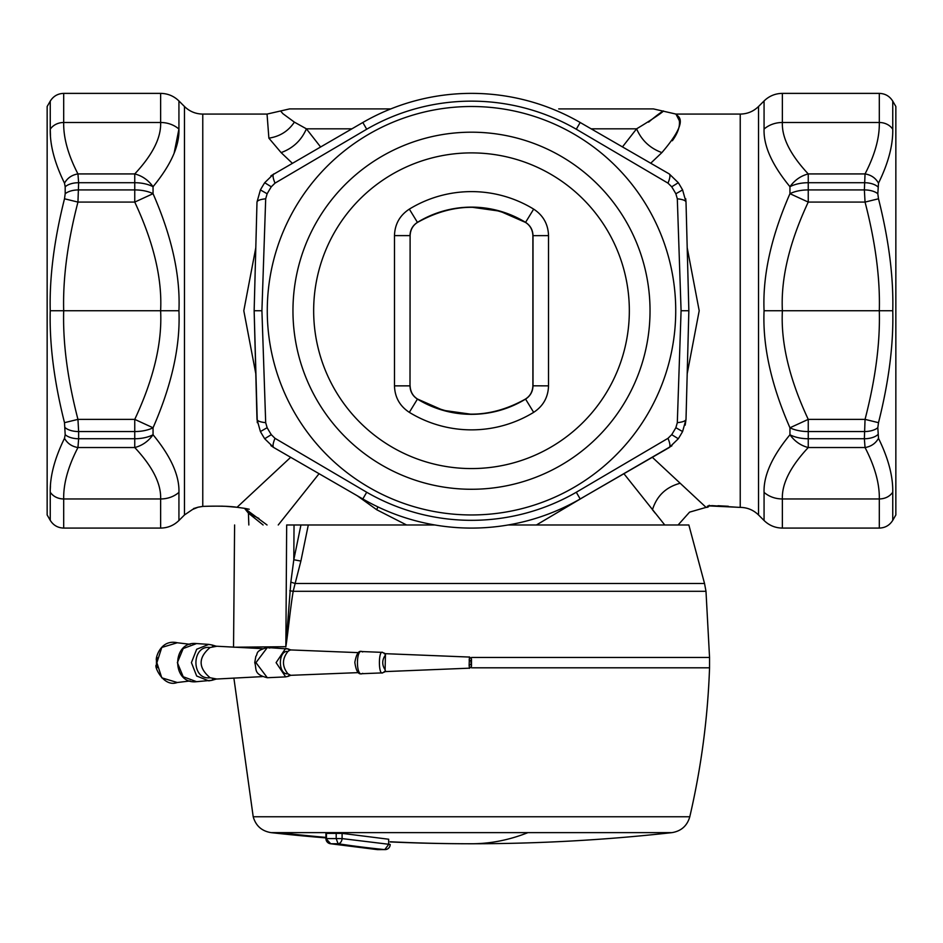 <?xml version="1.0" encoding="UTF-8"?>
<svg xmlns="http://www.w3.org/2000/svg" width="943" height="943" viewBox="0 0 943 943"><rect width="100%" height="100%" fill="white"/><g stroke="black" fill="none" stroke-linecap="round" stroke-linejoin="round"><path stroke-width="1.41" d="M704.527 583.469L705.989 591.296L293.179 591.296L295.135 583.469L290.845 582.149L293.803 559.741L300.888 561.073L295.135 583.469L704.527 583.469L688.85 524.98L508.112 524.98M434.888 524.98L286.672 524.98C217.633 524.98 217.633 524.98 286.672 524.98L285.859 646.709L290.845 582.149M289.725 616.062L287.815 631.586M705.989 591.296L709.549 657.46L471.5 657.46M293.19 591.308C290.255 608.6 288.358 630.443 285.859 646.709L233.534 647.216M293.179 591.296L289.772 590.778M471.5 667.809L709.549 667.809L709.549 657.46M471.488 666.147L471.488 659.145L470.793 660.902L471.488 666.123M157.092 667.762L156.444 665.086C153.45 664.909 163.104 687.848 177.284 682.508L161.795 677.828L156.868 662.74L161.783 647.452L177.284 642.761L190.121 644.305M469.425 668.174L384.956 671.605M469.425 668.115L469.131 665.345L470.793 664.367M469.425 657.153L469.131 665.345M469.437 657.059L384.956 653.664M384.214 653.699L385.451 654.265L385.109 669.789C381.95 665.015 381.95 660.241 385.109 655.479M384.214 671.569L385.451 671.003L385.109 669.789M290.644 650.01L289.525 650.328L287.815 648.867L290.809 649.939L358.352 652.639M289.525 650.328L287.898 651.483C277.867 650.045 277.879 675.223 287.898 673.785C282.004 666.359 282.004 658.921 287.898 651.483M290.644 675.259L287.898 673.785M289.525 674.929L287.815 676.402L290.809 675.318L358.352 672.618M216.548 646.297L212.081 645L216.525 646.32L210.089 647.511C191.205 644.906 191.205 680.351 210.089 677.746C198.16 667.679 198.16 657.601 210.089 647.511M216.536 678.948L212.081 680.268L216.548 678.972L210.089 677.746M177.284 642.761C160.18 638.847 155.277 658.909 156.444 660.171L156.444 665.086L157.092 657.507M469.131 659.923L470.793 660.902M383.047 672.524C378.19 677.333 378.19 647.935 383.047 652.745M362.666 673.326C355.711 678.583 355.711 646.674 362.666 651.943L361.593 651.542C358.682 650.375 356.43 653.97 354.827 662.34C356.053 670.921 358.305 674.716 361.593 673.715L382.28 672.889L384.744 671.923M287.815 648.867L285.658 648.371L276.099 662.634L285.658 676.885L288.428 676.284M212.234 645.024L208.768 644.399L212.081 645L212.87 646.497M212.234 680.245L196.592 681.695L183.213 676.744L177.367 662.634L183.213 648.525L196.592 643.562L208.768 644.399L196.674 649.255L191.429 662.634L196.674 676.013L208.768 680.858L212.081 680.268L212.87 678.771M326.007 838.598L330.71 843.749L338.054 843.749A1821.593 1288.055 90 0 0 384.768 849.608L388.669 844.445L388.669 839.235L342.097 833.376L327.457 833.376M326.443 832.858L326.443 838.598L342.097 838.598L342.097 833.376M336.203 832.858L336.203 838.598L338.054 843.749A5.175 3.642 98.6 0 0 342.097 838.598L390.19 844.445A5.175 5.175 0 0 1 385.322 849.608A5.175 4.668 -93.5 0 1 384.768 849.608L377.424 849.608L330.085 843.667M377.66 849.619L377.424 849.608A5.175 3.654 -84.3 0 1 377.176 849.596A5.175 5.175 0 0 0 377.542 849.619L385.322 849.608A5.175 4.668 -93.5 0 0 386.43 849.395M740.231 114.079C747.339 113.973 753.433 111.451 758.526 106.5L758.526 514.961C753.433 510.01 747.339 507.487 740.231 507.381L740.231 114.079L675.954 114.079L653.393 108.905L558.704 108.905M390.826 108.905L289.607 108.905L390.826 108.905M320.549 146.908L306.404 128.826L294.381 122.13L282.876 113.667L280.578 110.979L289.607 108.905M622.451 146.908L636.596 128.826C671.44 108.056 669.035 104.803 648.619 122.13M351.88 128.826L306.404 128.826C301.43 140.33 293.002 148.263 281.12 152.613L268.885 138.161L267.046 114.079L280.578 110.979M650.705 163.222L661.88 152.613C649.998 148.263 641.57 140.33 636.596 128.826L591.12 128.826M661.88 152.613C679.09 132.527 684.241 120.185 677.333 115.588C671.168 110.661 687.353 117.462 674.115 138.161L672.371 140.743M675.954 114.079L679.443 120.916M676.602 133.729L674.115 138.161M292.295 163.222L281.12 152.613M267.046 524.98L244.52 508.324L237.035 507.287L290.68 457.308M255.801 373.723L243.801 310.742L255.801 247.738M226.179 506.356L237.035 507.287C230.021 506.179 218.611 505.872 202.769 506.391L203.016 506.367M687.199 373.723L699.199 310.742L687.199 247.738M709.254 505.342L707.191 507.381L706.083 507.381L652.332 457.308M738.275 507.31L712.165 505.637M707.356 506.179L712.295 505.637M708.535 506.792L707.191 507.287L708.287 505.955M406.574 524.98L376.74 509.75L357.208 495.723M278.244 524.98L319.076 473.704M202.769 114.079C195.661 113.973 189.567 111.451 184.474 106.5L184.474 514.961L192.537 509.491L197.877 507.251L202.769 506.391L202.769 114.079L267.046 114.079M197.877 507.251L202.898 506.391C218.587 505.896 229.892 506.191 236.799 507.275L236.575 507.228M585.792 495.723L536.426 524.98M664.756 524.98L623.924 473.704M679.95 483.311C665.911 487.142 656.752 495.959 652.462 509.75L655.232 513.192M709.254 505.259L707.191 507.287M263.109 524.98L248.422 513.157L244.52 508.324L249.211 509.244M174.184 152.896L178.934 129.061C179.524 145.811 170.907 165.025 153.049 186.702A25.874 13.615 180 0 0 134.755 182.718L134.755 173.925C142.193 175.846 148.299 180.101 153.049 186.702L153.049 193.68A25.874 12.848 180 0 0 134.755 189.92L134.755 182.718L78.634 182.718L77.951 202.085L64.501 198.784C54.152 239.864 49.401 277.183 50.238 310.73C49.401 344.278 54.152 381.585 64.501 422.676L77.951 419.376L78.634 431.552L134.755 431.552L134.755 419.376L153.049 427.78A25.874 12.848 180 0 1 134.755 431.552L134.755 447.536C142.193 445.626 148.299 441.359 153.049 434.758C170.907 456.447 179.524 475.661 178.934 492.399A25.874 22.408 180 0 1 160.628 498.965C167.736 498.871 173.83 496.69 178.934 492.399L178.934 520.501L184.474 514.961M178.934 520.501C173.83 525.451 167.736 527.974 160.628 528.08L160.628 498.965L63.688 498.965A15.524 13.45 180 0 1 50.25 492.246C49.932 476.298 54.682 458.322 64.501 438.318C67.413 443.458 71.892 446.534 77.951 447.536L78.634 438.743L134.755 438.743A25.874 13.615 180 0 0 153.049 434.758L153.049 427.78C171.826 384.874 180.455 345.857 178.934 310.73C180.455 275.604 171.826 236.587 153.049 193.68L134.755 202.085L134.755 189.92L78.634 189.92A15.524 7.709 0 0 0 65.185 193.775L64.501 198.784M202.898 506.391L198.207 507.157M764.066 492.399C763.476 475.649 772.105 456.436 789.951 434.758A25.874 13.615 0 0 0 808.245 438.743L808.245 447.536C800.807 445.626 794.701 441.359 789.951 434.758L789.951 427.78A25.874 12.848 0 0 0 808.245 431.552L808.245 438.743L864.366 438.743L865.049 447.536L808.245 447.536C790.399 466.644 781.771 483.783 782.372 498.965C775.264 498.871 769.17 496.69 764.066 492.399L764.066 520.501L758.526 514.961M758.526 106.5L764.066 100.96L764.066 129.061C763.476 145.811 772.093 165.025 789.951 186.702L789.951 186.702A25.874 13.615 0 0 1 808.245 182.718L808.245 173.925C800.807 175.846 794.701 180.101 789.951 186.702L789.951 193.68A25.874 12.848 0 0 1 808.245 189.92L808.245 202.085L789.951 193.68C771.174 236.575 762.545 275.604 764.066 310.73C762.545 345.869 771.174 384.885 789.951 427.78L808.245 419.376L808.245 431.552L864.366 431.552A15.524 7.709 0 0 0 877.815 427.698L878.499 438.318C875.587 443.458 871.108 446.534 865.049 447.536C874.868 466.502 879.619 483.653 879.312 498.965L782.372 498.965L782.372 528.08C775.264 527.974 769.17 525.451 764.066 520.501M254.704 289.772L256.991 202.085L260.409 189.92A243.223 243.223 0 0 1 264.688 182.718A243.223 243.223 0 0 0 260.409 189.92L256.991 202.085L254.15 310.73L256.991 419.376L260.409 431.552L267.14 427.698A235.467 235.467 0 0 0 271.289 434.664L275.002 438.318C272.916 443.458 272.503 446.534 273.753 447.536L270.9 445.626M248.834 524.98L248.422 513.157L258.912 518.426M178.934 310.73L63.688 310.73C62.804 343.063 67.554 379.286 77.951 419.376L134.755 419.376C153.65 378.992 162.267 342.781 160.616 310.73C162.267 278.68 153.65 242.469 134.755 202.085L77.951 202.085C67.554 242.174 62.804 278.385 63.688 310.73L50.238 310.73M671.899 445.78L580.181 498.965L576.291 492.246L667.998 438.318C670.084 443.458 670.497 446.534 669.247 447.536L678.312 438.743L669.247 447.536L603.791 485.327M256.991 202.085C257.274 200.505 260.174 199.409 265.69 198.784L267.14 193.775L260.409 189.92A243.223 243.223 0 0 1 264.688 182.718L273.753 173.925C272.503 174.927 272.916 178.003 275.002 183.142L366.709 129.226A209.582 209.582 0 0 1 576.291 129.226L667.998 183.142C670.084 178.003 670.497 174.927 669.247 173.925L580.181 122.496L669.247 173.925L678.312 182.718A243.223 243.223 0 0 1 682.591 189.92L686.009 202.085L688.85 310.73L686.009 419.376L685.196 425.152M764.066 310.73L879.312 310.73C880.196 343.063 875.446 379.286 865.049 419.376L864.366 438.743A15.524 8.169 0 0 0 877.815 434.664M576.291 129.226L580.181 122.496A217.35 217.35 0 0 0 362.819 122.496L270.912 175.834M275.002 438.318L366.709 492.246L362.819 498.965L273.753 447.536L264.688 438.743A243.223 243.223 0 0 1 260.409 431.552A243.223 243.223 0 0 0 264.688 438.743L271.289 434.664M678.312 438.743A243.223 243.223 0 0 0 682.591 431.552L686.009 419.376L688.85 310.73L686.009 419.376L682.591 431.552A243.223 243.223 0 0 1 678.312 438.743L671.711 434.664A235.467 235.467 0 0 0 675.86 427.698L677.31 422.676C682.826 422.063 685.726 420.955 686.009 419.376M267.14 193.775A235.467 235.467 0 0 1 271.289 186.797L264.688 182.718L273.753 173.925M265.69 198.784L261.918 310.73L254.15 310.73L257.298 422.7M261.918 310.73L265.69 422.676C260.174 422.063 257.274 420.955 256.991 419.376M580.181 498.965A217.35 217.35 0 0 1 362.819 498.965A217.35 217.35 0 0 0 580.181 498.965L603.779 485.327M64.501 183.142L65.185 186.797A15.524 8.169 0 0 1 78.634 182.718L77.951 173.925C71.892 174.927 67.413 178.003 64.501 183.142C54.682 163.139 49.932 145.175 50.25 129.226L50.45 135.497M50.309 488.839L50.45 485.963M685.691 198.678L686.009 202.085C685.726 200.505 682.826 199.409 677.31 198.784L681.082 310.73L677.31 422.676M681.082 310.73L688.85 310.73M892.762 310.73L879.312 310.73C880.196 278.385 875.446 242.174 865.049 202.085L878.499 198.784C888.848 239.864 893.599 277.183 892.762 310.73C893.599 344.278 888.848 381.585 878.499 422.676L865.049 419.376L808.245 419.376C789.35 379.003 780.733 342.792 782.384 310.73C780.733 278.68 789.35 242.457 808.245 202.085L865.049 202.085L864.366 189.92L865.049 173.925C871.108 174.927 875.587 178.003 878.499 183.142C888.318 163.139 893.068 145.163 892.75 129.226A15.524 13.45 180 0 0 879.312 122.496C879.619 137.808 874.868 154.947 865.049 173.925L808.245 173.925C790.399 154.817 781.771 137.678 782.372 122.496L879.312 122.496L879.312 93.381C885.171 93.581 889.65 96.162 892.75 101.149L892.75 129.226M782.372 528.08L879.312 528.08L879.312 498.965C885.171 498.8 889.65 496.548 892.75 492.246C893.068 476.298 888.318 458.322 878.499 438.318M271.289 186.797L275.002 183.142M265.69 422.676L267.14 427.698M373.593 489.959A204.23 204.23 0 0 1 292.271 212.823A204.23 204.23 0 0 1 569.407 131.501A204.23 204.23 0 0 1 650.729 408.649A204.23 204.23 0 0 1 373.593 489.959M667.998 438.318L671.711 434.664M667.998 183.142L671.711 186.797A235.467 235.467 0 0 1 675.86 193.775L677.31 198.784M184.474 106.5L178.934 100.96L178.934 129.061A25.874 22.408 0 0 0 160.628 122.496L63.688 122.496L63.688 93.381C57.829 93.581 53.35 96.162 50.25 101.149L47.15 106.5L47.15 514.961L50.25 520.324L50.25 492.246C53.35 496.548 57.829 498.8 63.688 498.965L63.688 528.08L160.628 528.08M64.501 438.318L65.185 434.664L64.501 422.676M878.499 198.784L877.815 193.775L878.499 183.142M878.499 422.676L877.815 427.698M892.75 492.246L892.75 520.324L895.85 514.961L895.85 106.5L892.75 101.149M557.101 467.41A178.533 178.533 0 0 0 628.179 225.141A178.533 178.533 0 0 0 385.899 154.051A178.533 178.533 0 0 0 314.821 396.331A178.533 178.533 0 0 0 557.101 467.41M547.176 449.245A157.835 157.835 0 0 0 610.015 235.066A157.835 157.835 0 0 0 395.824 172.215A157.835 157.835 0 0 0 332.985 386.406A157.835 157.835 0 0 0 547.176 449.245M532.889 235.656L548.52 235.609L548.52 385.864L532.889 385.805L532.889 235.656C532.618 229.786 530.143 225.365 525.475 222.407L525.569 222.359C530.343 225.483 532.819 229.903 532.995 235.609L532.995 385.864C532.819 391.557 530.343 395.977 525.569 399.101L533.667 412.35A119.124 119.124 0 0 1 409.333 412.35L417.431 399.101C412.657 395.977 410.181 391.557 410.005 385.864L410.111 235.656C410.382 229.786 412.857 225.365 417.525 222.407C453.512 202.273 489.488 202.273 525.475 222.407L499.873 211.161L471.5 207.177M532.889 385.805C532.618 391.675 530.143 396.095 525.475 399.054C489.488 419.187 453.512 419.187 417.525 399.054L443.127 410.311L471.5 414.283M410.111 385.805C410.382 391.675 412.857 396.095 417.525 399.054L417.431 399.101A103.6 103.6 0 0 0 525.569 399.101L525.475 399.054M300.888 561.073L308.302 524.98M300.947 524.98L293.803 559.741L294.039 524.98M285.658 676.885L267.317 677.722L255.954 662.634L267.317 647.546L269.816 648.053M671.923 832.634L527.927 832.634A1811.255 509.939 90 0 1 471.5 843.761A1811.255 1811.255 0 0 0 671.923 832.634C681.235 831.113 687.188 825.82 689.793 816.756L253.207 816.756L233.876 678.029M527.927 832.634L271.077 832.634C261.765 831.113 255.812 825.82 253.207 816.756M279.175 832.634A1811.255 1737.984 90 0 0 325.936 837.396M390.19 841.769A1811.255 1737.984 90 0 0 471.5 843.761A1811.255 1811.255 0 0 1 390.19 841.934M376.941 849.56A5.175 3.654 -84.3 0 0 377.176 849.596L330.345 843.726A5.175 5.175 0 0 1 325.936 838.586M294.381 122.13C288.31 131.148 279.823 136.487 268.885 138.161M377.86 506.874L376.74 509.75M178.934 129.061A25.874 22.408 180 0 0 160.628 122.496L160.628 93.381C167.736 93.487 173.83 96.009 178.934 100.96M63.688 498.965C63.381 483.653 68.132 466.502 77.951 447.536L134.755 447.536C152.601 466.644 161.229 483.794 160.628 498.965M160.628 122.496C161.229 137.678 152.601 154.817 134.755 173.925L77.951 173.925C68.132 154.958 63.381 137.819 63.688 122.496A15.524 13.45 0 0 0 50.25 129.226L50.25 101.149M764.066 129.061A25.874 22.408 0 0 1 782.372 122.496L782.372 93.381C775.264 93.487 769.17 96.009 764.066 100.96M877.815 186.797A15.524 8.169 180 0 0 864.366 182.718L808.245 182.718L808.245 189.92L864.366 189.92A15.524 7.709 180 0 1 877.815 193.775M580.181 122.496A217.35 217.35 0 0 0 362.819 122.496L366.709 129.226M65.185 427.698A15.524 7.709 180 0 0 78.634 431.552L78.634 438.743A15.524 8.169 180 0 1 65.185 434.664M671.711 186.797L678.312 182.718A243.223 243.223 0 0 1 682.591 189.92L675.86 193.775M366.709 492.246A209.582 209.582 0 0 0 576.291 492.246M65.185 186.797L65.185 193.775M682.591 431.552L675.86 427.698M409.333 412.35C399.785 406.091 394.834 397.262 394.48 385.864L410.005 385.864L410.111 235.656M394.48 385.864L394.48 235.609L410.005 235.609C410.181 229.903 412.657 225.483 417.431 222.359L417.525 222.407M409.333 209.122A119.124 119.124 0 0 1 533.667 209.122L525.569 222.359A103.6 103.6 0 0 0 417.431 222.359L409.333 209.122C399.785 215.369 394.834 224.198 394.48 235.609M533.667 209.122C543.215 215.369 548.166 224.198 548.52 235.609M548.52 385.864C548.166 397.262 543.215 406.091 533.667 412.35M234.607 524.98L233.546 646.709M177.296 682.508L190.109 680.964M262.248 648.643L215.711 646.179M262.248 676.614L215.723 679.078M471.488 666.3L469.449 668.339M471.488 658.957L469.449 656.929M384.744 653.334L382.28 652.367L361.593 651.542M288.428 648.984L267.317 647.535C254.386 651.035 258.264 653.864 255.848 656.316L254.74 662.67C256.944 669.106 253.054 674.221 267.317 677.722M196.592 681.695C171.402 684.759 171.402 640.497 196.592 643.574M689.793 816.756C701.191 767.743 707.78 718.095 709.549 667.809M271.077 832.634A1811.255 1811.255 0 0 0 325.936 837.903M325.936 838.598L325.936 832.634M740.231 507.381L737.85 507.275M678.1 524.98L689.557 512.143L706.083 507.381M728.302 506.273L717.988 505.731M712.448 505.66L711.423 505.672M710.751 505.696L709.195 505.813M708.441 505.884L737.874 507.275M221.428 506.143L222.748 506.191M236.799 507.275L237.825 507.393M192.714 509.409L198.054 507.216L193.551 508.56M248.422 513.157L246.359 509.208M160.628 93.381L63.688 93.381M782.372 93.381L879.312 93.381M50.25 520.324C53.338 525.298 57.829 527.891 63.688 528.08M892.75 520.324C889.662 525.298 885.171 527.891 879.312 528.08"/></g></svg>
